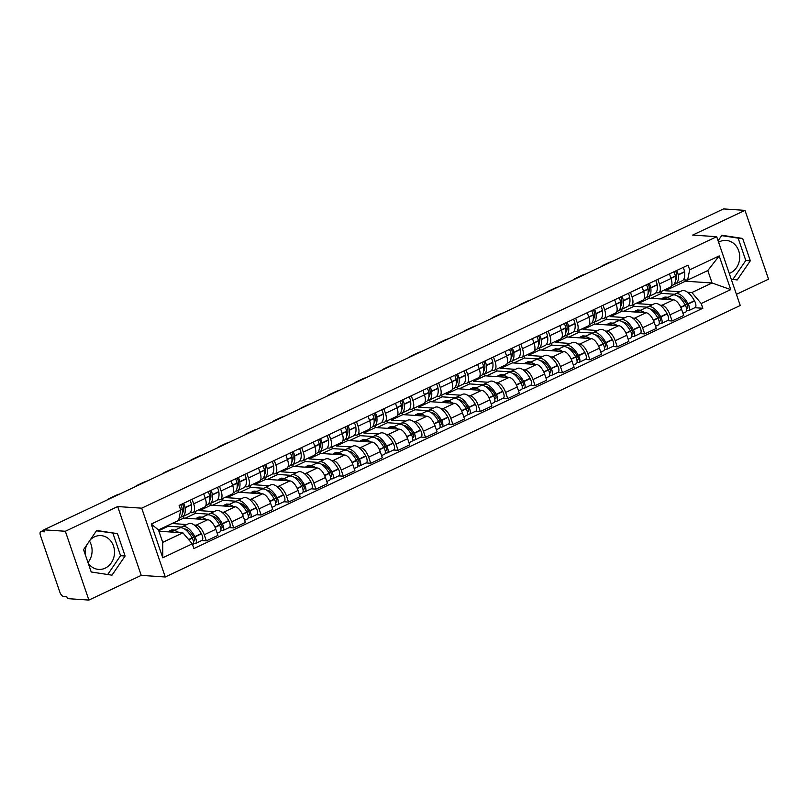 <?xml version="1.0" encoding="UTF-8"?>
<svg xmlns="http://www.w3.org/2000/svg" width="809" height="809" viewBox="0 0 809 809"><rect width="100%" height="100%" fill="white"/><g stroke="black" fill="none" stroke-linecap="round" stroke-linejoin="round"><path stroke-width="1.21" d="M90.264 539.836A16.938 14.693 -86.1 0 1 94.451 536.863A16.938 14.693 -86.1 0 1 100.943 535.609A16.938 14.693 -86.1 0 1 114.362 549.705A16.938 14.693 -86.1 0 1 105.17 568.161A16.938 14.693 -86.1 0 1 98.668 569.415A16.938 14.693 -86.1 0 1 88.181 563.135M85.157 554.296A16.938 14.693 -86.1 0 1 86.785 544.922M718.584 242.235A16.938 14.693 -86.1 0 1 719.666 241.669A16.938 14.693 -86.1 0 1 726.158 240.415A16.938 14.693 -86.1 0 1 739.568 254.511A16.938 14.693 -86.1 0 1 730.375 272.967A16.938 14.693 -86.1 0 1 729.273 273.432M736.433 294.345L768.55 279.176L744.988 210.37L723.539 208.924L43.888 529.824L65.337 531.26L88.899 600.076L141.231 575.371L165.269 576.989L740.245 305.509L716.693 236.693L141.706 508.173L117.669 506.555L65.337 531.26M88.899 600.076L67.45 598.63L66.763 596.627L63.415 596.405A4.348 1.942 -115.3 0 1 59.886 592.249L40.45 535.467A4.348 1.942 -115.3 0 1 40.753 531.685L43.999 530.148M89.445 541.039A16.938 14.693 -86.1 0 1 87.979 562.528M744.988 210.37L692.656 235.075L716.693 236.693M44.04 530.279L41.229 531.604L44.576 531.826L43.888 529.824M194.352 525.071L196.142 525.183A9.991 4.47 64.7 0 1 204.252 534.749L206.356 540.867L217.945 535.396L215.851 529.278A9.991 4.47 -115.3 0 0 207.731 519.712L183.694 518.094L183.107 516.385M172.074 523.494L186.717 524.556M192.987 512.552L204.576 507.081A9.991 4.47 -115.3 0 0 205.274 498.384L193.675 503.855A9.991 4.47 64.7 0 1 192.987 512.552A9.991 4.47 64.7 0 1 191.875 512.744L190.206 512.633M193.675 503.855L192.117 499.284M201.704 540.554L206.356 540.867M205.274 498.384L203.706 493.814M221.747 512.127L223.537 512.249A9.991 4.47 64.7 0 1 231.657 521.815L233.75 527.933L245.339 522.462L243.246 516.344A9.991 4.47 -115.3 0 0 235.126 506.778L211.088 505.16L210.502 503.451M199.156 509.64L199.499 510.631L214.112 511.622M219.512 486.351L221.079 490.921A9.991 4.47 64.7 0 1 220.382 499.618A9.991 4.47 64.7 0 1 219.279 499.81L217.601 499.699M229.099 527.62L233.75 527.933M220.382 499.618L231.971 494.147A9.991 4.47 -115.3 0 0 232.668 485.451L231.101 480.88M249.152 499.193L250.932 499.315A9.991 4.47 64.7 0 1 259.052 508.881L261.145 514.999L272.734 509.528L270.641 503.41A9.991 4.47 -115.3 0 0 262.521 493.844L238.483 492.226L237.907 490.517M226.56 496.706L226.894 497.697L241.517 498.678M246.907 473.417L248.474 477.988A9.991 4.47 64.7 0 1 247.776 486.684A9.991 4.47 64.7 0 1 246.674 486.876L244.996 486.765M256.493 514.686L261.145 514.999M247.776 486.684L259.376 481.213A9.991 4.47 -115.3 0 0 260.063 472.507L258.496 467.946M276.547 486.26L278.326 486.381A9.991 4.47 64.7 0 1 286.447 495.947L288.54 502.065L300.129 496.595L298.036 490.466A9.991 4.47 -115.3 0 0 289.915 480.91L265.888 479.292L265.301 477.583M253.955 483.772L254.289 484.763L268.912 485.744M274.302 460.483L275.869 465.044A9.991 4.47 64.7 0 1 275.181 473.75A9.991 4.47 64.7 0 1 274.069 473.943L272.39 473.831M283.888 501.752L288.54 502.065M275.181 473.75L286.77 468.28A9.991 4.47 -115.3 0 0 287.458 459.573L285.901 455.012M303.941 473.326L305.721 473.447A9.991 4.47 64.7 0 1 313.841 483.003L315.935 489.132L327.534 483.651L325.43 477.532A9.991 4.47 -115.3 0 0 317.32 467.976L293.283 466.358L292.696 464.649M281.35 470.838L281.694 471.829L296.306 472.81M301.706 447.549L303.264 452.11A9.991 4.47 64.7 0 1 302.576 460.817A9.991 4.47 64.7 0 1 301.464 461.009L299.795 460.897M311.293 488.818L315.935 489.132M302.576 460.817L314.165 455.346A9.991 4.47 -115.3 0 0 314.853 446.639L313.295 442.068M331.336 460.392L333.126 460.513A9.991 4.47 64.7 0 1 341.236 470.069L343.34 476.188L354.929 470.717L352.835 464.599A9.991 4.47 -115.3 0 0 344.715 455.042L320.677 453.424L320.091 451.715M308.745 457.894L309.089 458.895L323.701 459.876M329.101 434.605L330.659 439.176A9.991 4.47 64.7 0 1 329.971 447.883A9.991 4.47 64.7 0 1 328.869 448.075L327.19 447.964M338.688 475.874L343.34 476.188M329.971 447.883L341.56 442.402A9.991 4.47 -115.3 0 0 342.258 433.705L340.69 429.134M358.731 447.458L360.521 447.579A9.991 4.47 64.7 0 1 368.641 457.136L370.734 463.254L382.323 457.783L380.23 451.665A9.991 4.47 -115.3 0 0 372.11 442.098L348.072 440.48L347.496 438.781M336.139 444.96L336.483 445.961L351.096 446.942M356.496 421.671L358.063 426.242A9.991 4.47 64.7 0 1 357.366 434.939A9.991 4.47 64.7 0 1 356.263 435.141L354.585 435.02M366.083 462.94L370.734 463.254M357.366 434.939L368.955 429.468A9.991 4.47 -115.3 0 0 369.652 420.771L368.085 416.2M386.136 434.524L387.916 434.635A9.991 4.47 64.7 0 1 396.036 444.202L398.129 450.32L409.718 444.849L407.625 438.731A9.991 4.47 -115.3 0 0 399.504 429.164L375.477 427.546L374.891 425.837M363.544 432.026L363.878 433.017L378.501 434.008M383.891 408.737L385.458 413.308A9.991 4.47 64.7 0 1 384.76 422.005A9.991 4.47 64.7 0 1 383.658 422.197L381.979 422.086M393.477 450.006L398.129 450.32M384.76 422.005L396.359 416.534A9.991 4.47 -115.3 0 0 397.047 407.837L395.48 403.266M413.53 421.58L415.31 421.701A9.991 4.47 64.7 0 1 423.431 431.268L425.524 437.386L437.113 431.915L435.02 425.797A9.991 4.47 -115.3 0 0 426.909 416.231L402.872 414.613L402.285 412.903M390.939 419.092L391.283 420.083L405.896 421.074M411.285 395.803L412.853 400.374A9.991 4.47 64.7 0 1 412.165 409.071A9.991 4.47 64.7 0 1 411.053 409.263L409.374 409.152M420.872 437.072L425.524 437.386M412.165 409.071L423.754 403.6A9.991 4.47 -115.3 0 0 424.442 394.893L422.885 390.332M440.925 408.646L442.715 408.767A9.991 4.47 64.7 0 1 450.825 418.334L452.919 424.452L464.518 418.981L462.424 412.863A9.991 4.47 -115.3 0 0 454.304 403.297L430.267 401.679L429.68 399.97M418.334 406.158L418.678 407.149L433.29 408.13M438.69 382.869L440.248 387.44A9.991 4.47 64.7 0 1 439.56 396.137A9.991 4.47 64.7 0 1 438.448 396.329L436.779 396.218M448.277 424.138L452.919 424.452M439.56 396.137L451.149 390.666A9.991 4.47 -115.3 0 0 451.837 381.959L450.279 377.398M468.32 395.712L470.11 395.834A9.991 4.47 64.7 0 1 478.23 405.4L480.324 411.518L491.912 406.037L489.819 399.919A9.991 4.47 -115.3 0 0 481.699 390.363L457.661 388.745L457.075 387.036M445.729 393.225L446.072 394.216L460.685 395.197M466.085 369.935L467.642 374.496A9.991 4.47 64.7 0 1 466.955 383.203A9.991 4.47 64.7 0 1 465.853 383.395L464.174 383.284M475.672 411.205L480.324 411.518M466.955 383.203L478.544 377.732A9.991 4.47 -115.3 0 0 479.241 369.025L477.674 364.465M495.725 382.778L497.505 382.9A9.991 4.47 64.7 0 1 505.625 392.456L507.718 398.584L519.307 393.103L517.214 386.985A9.991 4.47 -115.3 0 0 509.094 377.429L485.056 375.811L484.48 374.102M473.134 380.291L473.467 381.282L488.08 382.263M493.48 357.002L495.047 361.562A9.991 4.47 64.7 0 1 494.35 370.269A9.991 4.47 64.7 0 1 493.247 370.461L491.569 370.35M503.067 398.271L507.718 398.584M494.35 370.269L505.938 364.788A9.991 4.47 -115.3 0 0 506.636 356.091L505.069 351.521M523.12 369.844L524.899 369.966A9.991 4.47 64.7 0 1 533.02 379.522L535.113 385.64L546.702 380.169L544.609 374.051A9.991 4.47 -115.3 0 0 536.488 364.495L512.461 362.877L511.875 361.168M500.528 367.347L500.862 368.348L515.485 369.329M520.875 344.058L522.442 348.628A9.991 4.47 64.7 0 1 521.744 357.335A9.991 4.47 64.7 0 1 520.642 357.527L518.963 357.416M530.461 385.327L535.113 385.64M521.744 357.335L533.343 351.854A9.991 4.47 -115.3 0 0 534.031 343.158L532.464 338.587M550.514 356.911L552.294 357.032A9.991 4.47 64.7 0 1 560.415 366.588L562.508 372.706L574.107 367.235L572.003 361.117A9.991 4.47 -115.3 0 0 563.893 351.551L539.856 349.933L539.269 348.234M527.923 354.413L528.267 355.414L542.879 356.395M548.269 331.124L549.837 335.695A9.991 4.47 64.7 0 1 549.149 344.391A9.991 4.47 64.7 0 1 548.037 344.594L546.368 344.472M557.856 372.393L562.508 372.706M549.149 344.391L560.738 338.92A9.991 4.47 -115.3 0 0 561.426 330.224L559.868 325.653M577.909 343.977L579.699 344.088A9.991 4.47 64.7 0 1 587.809 353.654L589.913 359.772L601.502 354.302L599.408 348.183A9.991 4.47 -115.3 0 0 591.288 338.617L567.251 336.999L566.664 335.29M555.318 341.479L555.662 342.47L570.274 343.461M575.674 318.19L577.232 322.761A9.991 4.47 64.7 0 1 576.544 331.457A9.991 4.47 64.7 0 1 575.442 331.65L573.763 331.538M585.261 359.459L589.913 359.772M576.544 331.457L588.133 325.987A9.991 4.47 -115.3 0 0 588.831 317.29L587.263 312.719M605.304 331.033L607.094 331.154A9.991 4.47 64.7 0 1 615.214 340.72L617.307 346.839L628.896 341.368L626.803 335.25A9.991 4.47 -115.3 0 0 618.683 325.683L594.645 324.065L594.059 322.356M582.713 328.545L583.056 329.536L597.669 330.527M603.069 305.256L604.636 309.827A9.991 4.47 64.7 0 1 603.939 318.524A9.991 4.47 64.7 0 1 602.836 318.716L601.158 318.604M612.656 346.525L617.307 346.839M603.939 318.524L615.528 313.053A9.991 4.47 -115.3 0 0 616.225 304.346L614.658 299.785M632.709 318.099L634.489 318.22A9.991 4.47 64.7 0 1 642.609 327.787L644.702 333.905L656.291 328.434L654.198 322.306A9.991 4.47 -115.3 0 0 646.078 312.749L622.04 311.131L621.464 309.422M610.117 315.611L610.451 316.602L625.074 317.583M630.464 292.322L632.031 296.883A9.991 4.47 64.7 0 1 631.333 305.59A9.991 4.47 64.7 0 1 630.231 305.782L628.553 305.671M640.05 333.591L644.702 333.905M631.333 305.59L642.933 300.119A9.991 4.47 -115.3 0 0 643.62 291.412L642.053 286.851M660.104 305.165L661.883 305.286A9.991 4.47 64.7 0 1 670.004 314.853L672.097 320.971L683.686 315.49L681.593 309.372A9.991 4.47 -115.3 0 0 673.482 299.815L649.445 298.197L648.858 296.488M637.512 302.677L637.856 303.668L652.469 304.649M657.859 279.388L659.426 283.949A9.991 4.47 64.7 0 1 658.738 292.656A9.991 4.47 64.7 0 1 657.626 292.848L655.947 292.737M667.445 320.657L672.097 320.971M658.738 292.656L670.327 287.185A9.991 4.47 -115.3 0 0 671.015 278.478L669.458 273.907M637.856 303.668L649.445 298.197M610.451 316.602L622.04 311.131M583.056 329.536L594.645 324.065M555.662 342.47L567.251 336.999M528.267 355.414L539.856 349.933M500.862 368.348L512.461 362.877M473.467 381.282L485.056 375.811M446.072 394.216L457.661 388.745M418.678 407.149L430.267 401.679M391.283 420.083L402.872 414.613M363.878 433.017L375.477 427.546M336.483 445.961L348.072 440.48M309.089 458.895L320.677 453.424M281.694 471.829L293.283 466.358M254.289 484.763L265.888 479.292M226.894 497.697L238.483 492.226M199.499 510.631L211.088 505.16M172.105 523.575L183.694 518.094M182.915 532.828L192.269 543.84L162.771 557.775L151.232 524.07L180.731 510.135L178.658 520.389L158.463 529.925L162.72 542.364L182.915 532.828L158.908 531.21M664.907 289.733L665.251 290.734L685.445 281.198L712.062 282.988L707.804 270.55L687.61 280.086L689.683 269.842L688.065 265.119L179.123 505.423L180.731 510.135M689.683 269.842L719.191 255.907L730.729 289.612L701.221 303.537L691.867 292.524L712.062 282.988L730.729 289.612M192.269 543.84L193.887 548.553L702.839 308.259L701.221 303.537M165.269 576.989L141.706 508.173M141.231 575.371L117.669 506.555M117.457 533.637L96.686 530.461L83.56 549.645L91.215 571.993L111.986 575.169L125.112 555.995L117.457 533.637L96.443 530.815M731.194 279.065L737.201 279.985L750.327 260.801L742.672 238.443L721.891 235.267L718.099 240.819M685.445 281.198L685.001 279.914M665.251 290.734L679.863 291.715M687.498 292.231L691.867 292.524M687.61 280.086L683.352 279.803M694.85 307.723L702.839 308.259M162.771 557.775L162.72 542.364M151.232 524.07L158.463 529.925M707.804 270.55L719.191 255.907M107.698 574.521L120.581 555.692L112.926 533.333M120.581 555.692L125.112 555.995M732.914 279.327L745.797 260.498L738.142 238.139L721.658 235.621M738.142 238.139L742.672 238.443M745.797 260.498L750.327 260.801M182.247 503.946A2.66 1.193 64.7 0 1 183.37 506.515L183.41 506.778A13.682 6.128 64.7 0 1 182.318 513.351M180.983 516.981A16.504 7.392 -115.3 0 0 182.551 516.658A16.504 7.392 -115.3 0 0 185.039 507.819L184.998 507.556A5.481 2.457 -115.3 0 0 183.461 503.37M182.551 516.658L188.962 513.624A16.504 7.392 -115.3 0 0 191.45 504.796L191.409 504.533A5.481 2.457 -115.3 0 0 189.872 500.346M180.65 504.705A5.481 2.457 64.7 0 1 182.197 508.881L182.227 509.154A16.504 7.392 64.7 0 1 179.74 517.982L179.082 518.286M178.87 532.555A16.504 7.392 -115.3 0 0 172.904 531.078L179.315 528.044A16.504 7.392 64.7 0 1 192.077 537.904L192.218 538.177A5.481 2.457 64.7 0 1 192.663 544.821L192.613 544.841M172.904 531.078A16.504 7.392 -115.3 0 0 171.66 532.069M193.482 543.506L194.868 543.597A5.481 2.457 -115.3 0 0 195.475 543.496A5.481 2.457 -115.3 0 0 195.03 536.852L194.878 536.579A16.504 7.392 -115.3 0 0 182.126 526.72A16.504 7.392 -115.3 0 0 180.872 527.721M195.475 543.496L201.886 540.473A5.481 2.457 -115.3 0 0 201.441 533.829L201.289 533.556A16.504 7.392 -115.3 0 0 188.537 523.696L182.126 526.72M119.914 493.925A6.512 1.406 -18.9 0 0 115.626 495.512L110.54 497.919A6.512 1.406 161.1 0 0 107.86 499.618M181.519 527.094L168.272 526.204L158.736 530.704M168.272 526.204L167.999 525.415M168.96 531.22L172.297 531.442L171.771 529.895L168.96 531.22M174.956 530.107L171.771 529.895M184.523 529.005A13.682 6.128 64.7 0 1 193.907 537.449L194.059 537.722A2.66 1.193 64.7 0 1 194.271 540.938A2.66 1.193 64.7 0 1 193.978 540.988L193.311 540.948M193.958 537.53L191.784 537.388M187.607 530.047L186.525 530.562M183.471 510.307A13.682 6.128 64.7 0 1 182.258 509.417M209.642 491.012A2.66 1.193 64.7 0 1 210.765 493.581L210.805 493.844A13.682 6.128 64.7 0 1 209.713 500.417M208.388 504.047A16.504 7.392 -115.3 0 0 209.946 503.714A16.504 7.392 -115.3 0 0 212.433 494.886L212.403 494.623A5.481 2.457 -115.3 0 0 210.856 490.436M209.946 503.714L216.357 500.69A16.504 7.392 -115.3 0 0 218.845 491.862L218.804 491.599A5.481 2.457 -115.3 0 0 217.267 487.412M208.044 491.761A5.481 2.457 64.7 0 1 209.592 495.947L209.622 496.21A16.504 7.392 64.7 0 1 207.134 505.049L205.789 505.676M206.265 519.621A16.504 7.392 -115.3 0 0 200.298 518.144L206.71 515.111A16.504 7.392 64.7 0 1 219.472 524.97L219.613 525.243A5.481 2.457 64.7 0 1 220.058 531.887L217.206 533.232M200.298 518.144A16.504 7.392 -115.3 0 0 199.054 519.135M220.887 530.573L222.263 530.664A5.481 2.457 -115.3 0 0 222.869 530.562A5.481 2.457 -115.3 0 0 222.424 523.919L222.283 523.645A16.504 7.392 -115.3 0 0 209.521 513.786A16.504 7.392 -115.3 0 0 208.277 514.787M222.869 530.562L229.281 527.529A5.481 2.457 -115.3 0 0 228.836 520.885L228.694 520.622A16.504 7.392 -115.3 0 0 215.932 510.762L209.521 513.786M147.309 480.991A6.512 1.406 -18.9 0 0 143.031 482.579L137.935 484.985A6.512 1.406 161.1 0 0 135.255 486.674M208.914 514.16L195.667 513.27L185.221 518.195M195.667 513.27L195.08 511.561M202.351 517.173L199.176 516.961L196.365 518.286L199.692 518.508M211.918 516.071A13.682 6.128 64.7 0 1 221.302 524.515L221.454 524.778A2.66 1.193 64.7 0 1 221.666 528.004A2.66 1.193 64.7 0 1 221.373 528.055L220.705 528.014M221.353 524.596L219.178 524.454M215.012 517.113A13.682 6.128 64.7 0 1 215.012 517.103L213.92 517.629M210.866 497.373A13.682 6.128 64.7 0 1 209.652 496.473M199.702 518.508L199.176 516.961M237.037 478.079A2.66 1.193 64.7 0 1 238.17 480.647L238.2 480.91A13.682 6.128 64.7 0 1 237.108 487.483M235.783 491.114A16.504 7.392 -115.3 0 0 237.34 490.78A16.504 7.392 -115.3 0 0 239.828 481.952L239.798 481.689A5.481 2.457 -115.3 0 0 238.25 477.502M237.34 490.78L243.752 487.756A16.504 7.392 -115.3 0 0 246.239 478.928L246.209 478.665A5.481 2.457 -115.3 0 0 244.662 474.478M235.439 478.827A5.481 2.457 64.7 0 1 236.986 483.013L237.017 483.276A16.504 7.392 64.7 0 1 234.539 492.105L233.194 492.742M233.659 506.677A16.504 7.392 -115.3 0 0 227.693 505.2L234.104 502.177A16.504 7.392 64.7 0 1 246.866 512.036L247.018 512.309A5.481 2.457 64.7 0 1 247.463 518.953L244.601 520.298M227.693 505.2A16.504 7.392 -115.3 0 0 226.459 506.191M248.282 517.639L249.657 517.73A5.481 2.457 -115.3 0 0 250.264 517.629A5.481 2.457 -115.3 0 0 249.829 510.985L249.678 510.712A16.504 7.392 -115.3 0 0 236.916 500.852A16.504 7.392 -115.3 0 0 235.672 501.853M250.264 517.629L256.675 514.595A5.481 2.457 -115.3 0 0 256.231 507.951L256.089 507.678A16.504 7.392 -115.3 0 0 243.327 497.828L236.916 500.852M174.704 468.057A6.512 1.406 -18.9 0 0 170.426 469.645L165.329 472.041A6.512 1.406 161.1 0 0 162.66 473.74M236.309 501.226L223.062 500.326L212.615 505.261M223.062 500.326L222.485 498.627M223.759 505.352L227.086 505.574L226.571 504.027L223.759 505.352M229.746 504.24L226.571 504.027M239.322 503.137A13.682 6.128 64.7 0 1 248.697 511.571L248.848 511.844A2.66 1.193 64.7 0 1 249.061 515.07A2.66 1.193 64.7 0 1 248.767 515.121L248.11 515.08M248.747 511.662L246.573 511.521M242.407 504.179A13.682 6.128 64.7 0 1 242.407 504.169L241.325 504.695M238.271 484.439A13.682 6.128 64.7 0 1 237.057 483.539M264.432 465.145A2.66 1.193 64.7 0 1 265.564 467.713L265.595 467.976A13.682 6.128 64.7 0 1 264.503 474.549M263.178 478.18A16.504 7.392 -115.3 0 0 264.745 477.846A16.504 7.392 -115.3 0 0 267.233 469.018L267.192 468.755A5.481 2.457 -115.3 0 0 265.645 464.568M264.745 477.846L271.157 474.822A16.504 7.392 -115.3 0 0 273.634 465.994L273.604 465.721A5.481 2.457 -115.3 0 0 272.057 461.545M262.834 465.893A5.481 2.457 64.7 0 1 264.381 470.08L264.422 470.342A16.504 7.392 64.7 0 1 261.934 479.171L260.589 479.808M261.054 493.743A16.504 7.392 -115.3 0 0 255.098 492.266L261.509 489.243A16.504 7.392 64.7 0 1 274.261 499.102L274.413 499.375A5.481 2.457 64.7 0 1 274.858 506.019L271.996 507.364M255.098 492.266A16.504 7.392 -115.3 0 0 253.854 493.257M275.677 504.705L277.062 504.796A5.481 2.457 -115.3 0 0 277.669 504.685A5.481 2.457 -115.3 0 0 277.224 498.041L277.072 497.778A16.504 7.392 -115.3 0 0 264.31 487.918A16.504 7.392 -115.3 0 0 263.067 488.909M277.669 504.685L284.08 501.661A5.481 2.457 -115.3 0 0 283.635 495.017L283.484 494.744A16.504 7.392 -115.3 0 0 270.722 484.894L264.31 487.918M202.108 455.113A6.512 1.406 -18.9 0 0 197.821 456.711L192.724 459.108A6.512 1.406 161.1 0 0 190.054 460.806M263.704 488.282L250.456 487.392L240.01 492.327M250.456 487.392L249.88 485.693M251.154 492.418L254.491 492.641L253.965 491.093L251.154 492.418M257.141 491.306L253.965 491.093M266.717 490.193A13.682 6.128 64.7 0 1 276.091 498.637L276.243 498.91A2.66 1.193 64.7 0 1 276.456 502.136A2.66 1.193 64.7 0 1 276.162 502.187L275.505 502.146M276.142 498.728L273.978 498.587M268.719 491.761L269.802 491.245A13.682 6.128 64.7 0 1 269.802 491.235M265.665 471.495A13.682 6.128 64.7 0 1 264.452 470.605M291.837 452.201A2.66 1.193 64.7 0 1 292.959 454.779L292.989 455.042A13.682 6.128 64.7 0 1 291.907 461.605M290.573 465.246A16.504 7.392 -115.3 0 0 292.14 464.912A16.504 7.392 -115.3 0 0 294.628 456.084L294.587 455.821A5.481 2.457 -115.3 0 0 293.05 451.634M292.14 464.912L298.551 461.888A16.504 7.392 -115.3 0 0 301.039 453.05L300.999 452.787A5.481 2.457 -115.3 0 0 299.451 448.601M290.239 452.959A5.481 2.457 64.7 0 1 291.776 457.146L291.816 457.409A16.504 7.392 64.7 0 1 289.329 466.237L287.984 466.874M288.449 480.809A16.504 7.392 -115.3 0 0 282.493 479.332L288.904 476.309A16.504 7.392 64.7 0 1 301.656 486.169L301.808 486.431A5.481 2.457 64.7 0 1 302.253 493.075L299.391 494.43M282.493 479.332A16.504 7.392 -115.3 0 0 281.249 480.324M303.072 491.771L304.457 491.862A5.481 2.457 -115.3 0 0 305.064 491.751A5.481 2.457 -115.3 0 0 304.619 485.107L304.467 484.834A16.504 7.392 -115.3 0 0 291.715 474.984A16.504 7.392 -115.3 0 0 290.461 475.975M305.064 491.751L311.475 488.727A5.481 2.457 -115.3 0 0 311.03 482.083L310.878 481.81A16.504 7.392 -115.3 0 0 298.127 471.95L291.715 474.984M229.503 442.179A6.512 1.406 -18.9 0 0 225.215 443.767L220.129 446.174A6.512 1.406 161.1 0 0 217.449 447.873M291.109 475.348L277.861 474.458L267.405 479.393M277.861 474.458L277.275 472.759M278.549 479.484L281.886 479.707L281.36 478.149L278.549 479.484M284.535 478.372L281.36 478.149M294.112 477.259A13.682 6.128 64.7 0 1 303.496 485.703L303.638 485.976A2.66 1.193 64.7 0 1 303.86 489.202A2.66 1.193 64.7 0 1 303.567 489.253L302.9 489.202M303.537 485.794L301.373 485.643M297.196 478.311A13.682 6.128 64.7 0 1 297.196 478.301L296.114 478.817M293.06 458.561A13.682 6.128 64.7 0 1 291.847 457.672M319.231 439.267A2.66 1.193 64.7 0 1 320.354 441.835L320.394 442.098A13.682 6.128 64.7 0 1 319.302 448.671M317.977 452.302A16.504 7.392 -115.3 0 0 319.535 451.978A16.504 7.392 -115.3 0 0 322.022 443.15L321.982 442.877A5.481 2.457 -115.3 0 0 320.445 438.7M319.535 451.978L325.946 448.955A16.504 7.392 -115.3 0 0 328.434 440.116L328.393 439.853A5.481 2.457 -115.3 0 0 326.856 435.667M317.634 440.025A5.481 2.457 64.7 0 1 319.181 444.212L319.211 444.475A16.504 7.392 64.7 0 1 316.724 453.303L315.379 453.94M315.854 467.875A16.504 7.392 -115.3 0 0 309.887 466.399L316.299 463.375A16.504 7.392 64.7 0 1 329.061 473.225L329.202 473.498A5.481 2.457 64.7 0 1 329.647 480.142L326.785 481.497M309.887 466.399A16.504 7.392 -115.3 0 0 308.644 467.39M330.476 478.827L331.852 478.928A5.481 2.457 -115.3 0 0 332.459 478.817A5.481 2.457 -115.3 0 0 332.014 472.173L331.872 471.9A16.504 7.392 -115.3 0 0 319.11 462.05A16.504 7.392 -115.3 0 0 317.866 463.041M332.459 478.817L338.87 475.793A5.481 2.457 -115.3 0 0 338.425 469.149L338.273 468.876A16.504 7.392 -115.3 0 0 325.521 459.016L319.11 462.05M256.898 429.245A6.512 1.406 -18.9 0 0 252.61 430.833L247.524 433.24A6.512 1.406 161.1 0 0 244.844 434.939M318.503 462.414L305.256 461.524L294.8 466.459M305.256 461.524L304.669 459.825M311.94 465.428L308.755 465.215L305.954 466.54L309.281 466.773M321.507 464.326A13.682 6.128 64.7 0 1 330.891 472.769L331.043 473.043A2.66 1.193 64.7 0 1 331.255 476.268A2.66 1.193 64.7 0 1 330.962 476.319L330.294 476.268M330.942 472.861L328.767 472.709M324.591 465.377A13.682 6.128 64.7 0 1 324.591 465.367L323.509 465.883M320.455 445.628A13.682 6.128 64.7 0 1 319.242 444.738M309.291 466.763L308.755 465.215M346.626 426.333A2.66 1.193 64.7 0 1 347.749 428.901L347.789 429.164A13.682 6.128 64.7 0 1 346.697 435.738M345.372 439.368A16.504 7.392 -115.3 0 0 346.93 439.044A16.504 7.392 -115.3 0 0 349.417 430.206L349.387 429.943A5.481 2.457 -115.3 0 0 347.84 425.756M346.93 439.044L353.341 436.011A16.504 7.392 -115.3 0 0 355.829 427.182L355.798 426.919A5.481 2.457 -115.3 0 0 354.251 422.733M345.028 427.091A5.481 2.457 64.7 0 1 346.576 431.278L346.606 431.541A16.504 7.392 64.7 0 1 344.118 440.369L342.783 441.006M343.249 454.941A16.504 7.392 -115.3 0 0 337.282 453.465L343.694 450.441A16.504 7.392 64.7 0 1 356.456 460.291L356.607 460.564A5.481 2.457 64.7 0 1 357.042 467.208L354.19 468.563M337.282 453.465A16.504 7.392 -115.3 0 0 336.038 454.456M357.871 465.893L359.247 465.984A5.481 2.457 -115.3 0 0 359.853 465.883A5.481 2.457 -115.3 0 0 359.408 459.239L359.267 458.966A16.504 7.392 -115.3 0 0 346.505 449.106A16.504 7.392 -115.3 0 0 345.261 450.107M359.853 465.883L366.265 462.859A5.481 2.457 -115.3 0 0 365.82 456.215L365.678 455.942A16.504 7.392 -115.3 0 0 352.916 446.083L346.505 449.106M284.293 416.311A6.512 1.406 -18.9 0 0 280.015 417.899L274.918 420.306A6.512 1.406 161.1 0 0 272.249 422.005M345.898 449.48L332.651 448.591L322.204 453.525M332.651 448.591L332.064 446.892M333.348 453.606L336.675 453.829L336.16 452.282L333.348 453.606M339.335 452.494L336.16 452.282M348.901 451.392A13.682 6.128 64.7 0 1 358.286 459.836L358.438 460.109A2.66 1.193 64.7 0 1 358.65 463.324A2.66 1.193 64.7 0 1 358.357 463.385L357.689 463.335M358.336 459.916L356.162 459.775M351.996 452.443A13.682 6.128 64.7 0 1 351.996 452.433L350.904 452.949M347.86 432.694A13.682 6.128 64.7 0 1 346.646 431.804M374.021 413.399A2.66 1.193 64.7 0 1 375.154 415.968L375.184 416.231A13.682 6.128 64.7 0 1 374.092 422.804M372.767 426.434A16.504 7.392 -115.3 0 0 374.334 426.11A16.504 7.392 -115.3 0 0 376.812 417.272L376.782 417.009A5.481 2.457 -115.3 0 0 375.234 412.823M374.334 426.11L380.736 423.077A16.504 7.392 -115.3 0 0 383.223 414.248L383.193 413.986A5.481 2.457 -115.3 0 0 381.646 409.799M372.423 414.157A5.481 2.457 64.7 0 1 373.97 418.334L374.001 418.607A16.504 7.392 64.7 0 1 371.523 427.435L370.178 428.062M370.643 442.007A16.504 7.392 -115.3 0 0 364.687 440.531L371.088 437.497A16.504 7.392 64.7 0 1 383.85 447.357L384.002 447.63A5.481 2.457 64.7 0 1 384.447 454.274L381.585 455.629M364.687 440.531A16.504 7.392 -115.3 0 0 363.443 441.522M385.266 452.959L386.651 453.05A5.481 2.457 -115.3 0 0 387.258 452.949A5.481 2.457 -115.3 0 0 386.813 446.305L386.662 446.032A16.504 7.392 -115.3 0 0 373.9 436.172A16.504 7.392 -115.3 0 0 372.656 437.173M387.258 452.949L393.659 449.925A5.481 2.457 -115.3 0 0 393.225 443.281L393.073 443.008A16.504 7.392 -115.3 0 0 380.311 433.149L373.9 436.172M311.687 403.378A6.512 1.406 -18.9 0 0 307.41 404.965L302.313 407.372A6.512 1.406 161.1 0 0 299.643 409.071M373.293 436.547L360.045 435.657L349.599 440.592M360.045 435.657L359.469 433.948M360.743 440.672L364.08 440.895L363.554 439.348L360.743 440.672M366.73 439.56L363.554 439.348M376.306 438.458A13.682 6.128 64.7 0 1 385.681 446.902L385.832 447.175A2.66 1.193 64.7 0 1 386.045 450.391A2.66 1.193 64.7 0 1 385.751 450.441L385.094 450.401M385.731 446.983L383.567 446.841M379.391 439.499L378.309 440.015M375.255 419.76A13.682 6.128 64.7 0 1 374.041 418.86M401.426 400.465A2.66 1.193 64.7 0 1 402.548 403.034L402.579 403.297A13.682 6.128 64.7 0 1 401.486 409.87M400.162 413.5A16.504 7.392 -115.3 0 0 401.729 413.166A16.504 7.392 -115.3 0 0 404.217 404.338L404.176 404.075A5.481 2.457 -115.3 0 0 402.629 399.889M401.729 413.166L408.141 410.143A16.504 7.392 -115.3 0 0 410.618 401.315L410.588 401.052A5.481 2.457 -115.3 0 0 409.041 396.865M399.828 401.213A5.481 2.457 64.7 0 1 401.365 405.4L401.406 405.663A16.504 7.392 64.7 0 1 398.918 414.501L397.573 415.128M398.038 429.063A16.504 7.392 -115.3 0 0 392.082 427.597L398.493 424.563A16.504 7.392 64.7 0 1 411.245 434.423L411.397 434.696A5.481 2.457 64.7 0 1 411.842 441.34L408.98 442.685M392.082 427.597A16.504 7.392 -115.3 0 0 390.838 428.588M412.661 440.025L414.046 440.116A5.481 2.457 -115.3 0 0 414.653 440.015A5.481 2.457 -115.3 0 0 414.208 433.371L414.056 433.098A16.504 7.392 -115.3 0 0 401.304 423.238A16.504 7.392 -115.3 0 0 400.05 424.24M414.653 440.015L421.064 436.981A5.481 2.457 -115.3 0 0 420.619 430.337L420.468 430.064A16.504 7.392 -115.3 0 0 407.706 420.215L401.304 423.238M339.092 390.444A6.512 1.406 -18.9 0 0 334.805 392.031L329.708 394.438A6.512 1.406 161.1 0 0 327.038 396.127M400.698 423.613L387.44 422.723L376.994 427.648M387.44 422.723L386.864 421.014M388.138 427.739L391.475 427.961L390.949 426.414L388.138 427.739M394.125 426.626L390.949 426.414M403.701 425.524A13.682 6.128 64.7 0 1 413.086 433.968L413.227 434.231A2.66 1.193 64.7 0 1 413.45 437.457A2.66 1.193 64.7 0 1 413.146 437.507L412.489 437.467M413.126 434.049L410.962 433.907M406.785 426.565A13.682 6.128 64.7 0 1 406.785 426.555L405.703 427.081M402.649 406.826A13.682 6.128 64.7 0 1 401.436 405.926M428.821 387.531A2.66 1.193 64.7 0 1 429.943 390.1L429.983 390.363A13.682 6.128 64.7 0 1 428.891 396.936M427.557 400.566A16.504 7.392 -115.3 0 0 429.124 400.233A16.504 7.392 -115.3 0 0 431.612 391.404L431.571 391.141A5.481 2.457 -115.3 0 0 430.034 386.955M429.124 400.233L435.535 397.209A16.504 7.392 -115.3 0 0 438.023 388.381L437.982 388.118A5.481 2.457 -115.3 0 0 436.445 383.931M427.223 388.28A5.481 2.457 64.7 0 1 428.76 392.466L428.8 392.729A16.504 7.392 64.7 0 1 426.313 401.557L424.968 402.194M425.433 416.129A16.504 7.392 -115.3 0 0 419.477 414.653L425.888 411.629A16.504 7.392 64.7 0 1 438.65 421.489L438.791 421.762A5.481 2.457 64.7 0 1 439.236 428.406L436.375 429.751M419.477 414.653A16.504 7.392 -115.3 0 0 418.233 415.644M440.056 427.091L441.441 427.182A5.481 2.457 -115.3 0 0 442.048 427.081A5.481 2.457 -115.3 0 0 441.603 420.427L441.451 420.164A16.504 7.392 -115.3 0 0 428.699 410.305A16.504 7.392 -115.3 0 0 427.445 411.306M442.048 427.081L448.459 424.047A5.481 2.457 -115.3 0 0 448.014 417.404L447.862 417.131A16.504 7.392 -115.3 0 0 435.111 407.281L428.699 410.305M366.487 377.51A6.512 1.406 -18.9 0 0 362.199 379.097L357.113 381.494A6.512 1.406 161.1 0 0 354.433 383.193M428.092 410.679L414.845 409.779L404.389 414.714M414.845 409.779L414.259 408.08M415.533 414.805L418.87 415.027L418.344 413.48L415.533 414.805M421.529 413.692L418.344 413.48M431.096 412.58A13.682 6.128 64.7 0 1 440.48 421.024L440.622 421.297A2.66 1.193 64.7 0 1 440.844 424.523A2.66 1.193 64.7 0 1 440.551 424.573L439.884 424.533M440.531 421.115L438.357 420.973M433.098 414.147L434.18 413.632A13.682 6.128 64.7 0 1 434.18 413.621M430.044 393.892A13.682 6.128 64.7 0 1 428.831 392.992M456.215 374.587A2.66 1.193 64.7 0 1 457.338 377.166L457.378 377.429A13.682 6.128 64.7 0 1 456.286 383.992M454.961 387.632A16.504 7.392 -115.3 0 0 456.519 387.299A16.504 7.392 -115.3 0 0 459.006 378.47L458.976 378.207A5.481 2.457 -115.3 0 0 457.429 374.021M456.519 387.299L462.93 384.275A16.504 7.392 -115.3 0 0 465.418 375.447L465.377 375.174A5.481 2.457 -115.3 0 0 463.84 370.997M454.618 375.346A5.481 2.457 64.7 0 1 456.165 379.532L456.195 379.795A16.504 7.392 64.7 0 1 453.707 388.623L452.362 389.26M452.838 403.195A16.504 7.392 -115.3 0 0 446.871 401.719L453.283 398.695A16.504 7.392 64.7 0 1 466.045 408.555L466.186 408.828A5.481 2.457 64.7 0 1 466.631 415.472L463.779 416.817M446.871 401.719A16.504 7.392 -115.3 0 0 445.628 402.71M467.46 414.157L468.836 414.248A5.481 2.457 -115.3 0 0 469.442 414.137A5.481 2.457 -115.3 0 0 468.998 407.493L468.856 407.22A16.504 7.392 -115.3 0 0 456.094 397.371A16.504 7.392 -115.3 0 0 454.85 398.362M469.442 414.137L475.854 411.114A5.481 2.457 -115.3 0 0 475.409 404.47L475.257 404.197A16.504 7.392 -115.3 0 0 462.505 394.347L456.094 397.371M393.882 364.566A6.512 1.406 -18.9 0 0 389.594 366.153L384.508 368.56A6.512 1.406 161.1 0 0 381.828 370.259M455.487 397.735L442.24 396.845L431.784 401.78M442.24 396.845L441.653 395.146M442.938 401.871L446.265 402.093L445.749 400.546L442.938 401.871M448.924 400.758L445.749 400.546M458.491 399.646A13.682 6.128 64.7 0 1 467.875 408.09L468.027 408.363A2.66 1.193 64.7 0 1 468.239 411.589A2.66 1.193 64.7 0 1 467.946 411.639L467.278 411.599M467.926 408.181L465.751 408.029M461.575 400.698A13.682 6.128 64.7 0 1 461.585 400.688L460.493 401.213M457.439 380.948A13.682 6.128 64.7 0 1 456.225 380.058M483.61 361.653A2.66 1.193 64.7 0 1 484.733 364.222L484.773 364.495A13.682 6.128 64.7 0 1 483.681 371.058M482.356 374.698A16.504 7.392 -115.3 0 0 483.913 374.365A16.504 7.392 -115.3 0 0 486.401 365.537L486.371 365.274A5.481 2.457 -115.3 0 0 484.824 361.087M483.913 374.365L490.325 371.341A16.504 7.392 -115.3 0 0 492.812 362.503L492.782 362.24A5.481 2.457 -115.3 0 0 491.235 358.053M482.012 362.412A5.481 2.457 64.7 0 1 483.56 366.598L483.59 366.861A16.504 7.392 64.7 0 1 481.112 375.689L479.767 376.327M480.233 390.262A16.504 7.392 -115.3 0 0 474.266 388.785L480.677 385.762A16.504 7.392 64.7 0 1 493.439 395.611L493.591 395.884A5.481 2.457 64.7 0 1 494.036 402.528L491.174 403.883M474.266 388.785A16.504 7.392 -115.3 0 0 473.032 389.776M494.855 401.224L496.23 401.315A5.481 2.457 -115.3 0 0 496.837 401.203A5.481 2.457 -115.3 0 0 496.392 394.559L496.251 394.286A16.504 7.392 -115.3 0 0 483.489 384.437A16.504 7.392 -115.3 0 0 482.245 385.428M496.837 401.203L503.249 398.18A5.481 2.457 -115.3 0 0 502.804 391.536L502.662 391.263A16.504 7.392 -115.3 0 0 489.9 381.403L483.489 384.437M421.277 351.632A6.512 1.406 -18.9 0 0 416.999 353.22L411.902 355.626A6.512 1.406 161.1 0 0 409.233 357.325M482.882 384.801L469.635 383.911L459.188 388.846M469.635 383.911L469.048 382.212M476.319 387.824L473.144 387.602L470.332 388.937L473.659 389.159M485.896 386.712A13.682 6.128 64.7 0 1 495.27 395.156L495.421 395.429A2.66 1.193 64.7 0 1 495.634 398.655A2.66 1.193 64.7 0 1 495.341 398.706L494.673 398.655M495.32 395.247L493.146 395.095M488.98 387.764A13.682 6.128 64.7 0 1 488.98 387.754L487.888 388.269M484.844 368.014A13.682 6.128 64.7 0 1 483.63 367.124M473.669 389.149L473.144 387.602M511.005 348.719A2.66 1.193 64.7 0 1 512.137 351.288L512.168 351.551A13.682 6.128 64.7 0 1 511.076 358.124M509.751 361.754A16.504 7.392 -115.3 0 0 511.318 361.431A16.504 7.392 -115.3 0 0 513.796 352.603L513.766 352.33A5.481 2.457 -115.3 0 0 512.218 348.153M511.318 361.431L517.72 358.397A16.504 7.392 -115.3 0 0 520.207 349.569L520.177 349.306A5.481 2.457 -115.3 0 0 518.63 345.119M509.407 349.478A5.481 2.457 64.7 0 1 510.954 353.664L510.995 353.927A16.504 7.392 64.7 0 1 508.507 362.756L507.162 363.393M507.627 377.328A16.504 7.392 -115.3 0 0 501.671 375.851L508.082 372.828A16.504 7.392 64.7 0 1 520.834 382.677L520.986 382.95A5.481 2.457 64.7 0 1 521.431 389.594L518.569 390.949M501.671 375.851A16.504 7.392 -115.3 0 0 500.427 376.842M522.25 388.28L523.635 388.381A5.481 2.457 -115.3 0 0 524.242 388.269A5.481 2.457 -115.3 0 0 523.797 381.626L523.645 381.352A16.504 7.392 -115.3 0 0 510.883 371.493A16.504 7.392 -115.3 0 0 509.64 372.494M524.242 388.269L530.653 385.246A5.481 2.457 -115.3 0 0 530.208 378.602L530.057 378.329A16.504 7.392 -115.3 0 0 517.295 368.469L510.883 371.493M448.682 338.698A6.512 1.406 -18.9 0 0 444.394 340.286L439.297 342.692A6.512 1.406 161.1 0 0 436.627 344.391M510.277 371.867L497.029 370.977L486.583 375.912M497.029 370.977L496.453 369.278M497.727 375.993L501.064 376.225L500.538 374.668L497.727 375.993M503.714 374.88L500.538 374.668M513.29 373.778A13.682 6.128 64.7 0 1 522.665 382.222L522.816 382.495A2.66 1.193 64.7 0 1 523.029 385.721A2.66 1.193 64.7 0 1 522.735 385.772L522.078 385.721M522.715 382.313L520.551 382.161M516.375 374.83A13.682 6.128 64.7 0 1 516.375 374.82L515.293 375.336M512.239 355.08A13.682 6.128 64.7 0 1 511.025 354.19M538.41 335.786A2.66 1.193 64.7 0 1 539.532 338.354L539.563 338.617A13.682 6.128 64.7 0 1 538.47 345.19M537.146 348.821A16.504 7.392 -115.3 0 0 538.713 348.497A16.504 7.392 -115.3 0 0 541.201 339.659L541.16 339.396A5.481 2.457 -115.3 0 0 539.613 335.209M538.713 348.497L545.124 345.463A16.504 7.392 -115.3 0 0 547.612 336.635L547.572 336.372A5.481 2.457 -115.3 0 0 546.024 332.186M536.812 336.544A5.481 2.457 64.7 0 1 538.349 340.72L538.389 340.993A16.504 7.392 64.7 0 1 535.902 349.822L534.557 350.459M535.022 364.394A16.504 7.392 -115.3 0 0 529.066 362.917L535.477 359.894A16.504 7.392 64.7 0 1 548.229 369.743L548.381 370.016A5.481 2.457 64.7 0 1 548.826 376.66L545.964 378.015M529.066 362.917A16.504 7.392 -115.3 0 0 527.822 363.908M549.645 375.346L551.03 375.437A5.481 2.457 -115.3 0 0 551.637 375.336A5.481 2.457 -115.3 0 0 551.192 368.692L551.04 368.419A16.504 7.392 -115.3 0 0 538.288 358.559A16.504 7.392 -115.3 0 0 537.034 359.56M551.637 375.336L558.048 372.312A5.481 2.457 -115.3 0 0 557.603 365.668L557.452 365.395A16.504 7.392 -115.3 0 0 544.69 355.535L538.288 358.559M476.076 325.764A6.512 1.406 -18.9 0 0 471.789 327.352L466.692 329.759A6.512 1.406 161.1 0 0 464.022 331.457M537.682 358.933L524.424 358.043L513.978 362.978M524.424 358.043L523.848 356.344M525.122 363.059L528.459 363.281L527.933 361.734L525.122 363.059M531.109 361.947L527.933 361.734M540.685 360.844A13.682 6.128 64.7 0 1 550.069 369.288L550.211 369.561A2.66 1.193 64.7 0 1 550.433 372.777A2.66 1.193 64.7 0 1 550.14 372.838L549.473 372.787M550.11 369.369L547.946 369.228M543.769 361.886L542.687 362.402M539.633 342.146A13.682 6.128 64.7 0 1 538.42 341.256M565.804 322.852A2.66 1.193 64.7 0 1 566.927 325.42L566.967 325.683A13.682 6.128 64.7 0 1 565.875 332.256M564.551 335.887A16.504 7.392 -115.3 0 0 566.108 335.553A16.504 7.392 -115.3 0 0 568.596 326.725L568.555 326.462A5.481 2.457 -115.3 0 0 567.018 322.275M566.108 335.553L572.519 332.529A16.504 7.392 -115.3 0 0 575.007 323.701L574.966 323.438A5.481 2.457 -115.3 0 0 573.429 319.252M564.207 323.6A5.481 2.457 64.7 0 1 565.754 327.787L565.784 328.049A16.504 7.392 64.7 0 1 563.297 336.888L561.952 337.515M562.427 351.46A16.504 7.392 -115.3 0 0 556.461 349.984L562.872 346.95A16.504 7.392 64.7 0 1 575.634 356.809L575.775 357.082A5.481 2.457 64.7 0 1 576.22 363.726L573.359 365.071M556.461 349.984A16.504 7.392 -115.3 0 0 555.217 350.975M577.039 362.412L578.425 362.503A5.481 2.457 -115.3 0 0 579.032 362.402A5.481 2.457 -115.3 0 0 578.587 355.758L578.435 355.485A16.504 7.392 -115.3 0 0 565.683 345.625A16.504 7.392 -115.3 0 0 564.429 346.626M579.032 362.402L585.443 359.368A5.481 2.457 -115.3 0 0 584.998 352.724L584.846 352.461A16.504 7.392 -115.3 0 0 572.094 342.601L565.683 345.625M503.471 312.83A6.512 1.406 -18.9 0 0 499.183 314.418L494.097 316.825A6.512 1.406 161.1 0 0 491.417 318.513M565.076 345.999L551.829 345.109L541.373 350.044M551.829 345.109L551.242 343.4M558.513 349.013L555.328 348.8L552.527 350.125L555.854 350.348M568.08 347.91A13.682 6.128 64.7 0 1 577.464 356.354L577.616 356.627A2.66 1.193 64.7 0 1 577.828 359.843A2.66 1.193 64.7 0 1 577.535 359.894L576.868 359.853M577.515 356.435L575.341 356.294M571.164 348.952L570.082 349.468M567.028 329.212A13.682 6.128 64.7 0 1 565.815 328.312M555.864 350.348L555.328 348.8M593.199 309.918A2.66 1.193 64.7 0 1 594.322 312.486L594.362 312.749A13.682 6.128 64.7 0 1 593.27 319.322M591.945 322.953A16.504 7.392 -115.3 0 0 593.503 322.619A16.504 7.392 -115.3 0 0 595.99 313.791L595.96 313.528A5.481 2.457 -115.3 0 0 594.413 309.341M593.503 322.619L599.914 319.595A16.504 7.392 -115.3 0 0 602.402 310.767L602.371 310.504A5.481 2.457 -115.3 0 0 600.824 306.318M591.601 310.666A5.481 2.457 64.7 0 1 593.149 314.853L593.179 315.116A16.504 7.392 64.7 0 1 590.691 323.954L589.346 324.581M589.822 338.516A16.504 7.392 -115.3 0 0 583.855 337.05L590.267 334.016A16.504 7.392 64.7 0 1 603.029 343.876L603.17 344.149A5.481 2.457 64.7 0 1 603.615 350.793L600.763 352.137M583.855 337.05A16.504 7.392 -115.3 0 0 582.611 338.031M604.444 349.478L605.82 349.569A5.481 2.457 -115.3 0 0 606.426 349.468A5.481 2.457 -115.3 0 0 605.981 342.824L605.84 342.551A16.504 7.392 -115.3 0 0 593.078 332.691A16.504 7.392 -115.3 0 0 591.834 333.692M606.426 349.468L612.838 346.434A5.481 2.457 -115.3 0 0 612.393 339.79L612.251 339.517A16.504 7.392 -115.3 0 0 599.489 329.668L593.078 332.691M530.866 299.896A6.512 1.406 -18.9 0 0 526.588 301.484L521.492 303.891A6.512 1.406 161.1 0 0 518.822 305.58M592.471 333.065L579.224 332.165L568.778 337.1M579.224 332.165L578.637 330.466M579.922 337.191L583.249 337.414L582.733 335.866L579.922 337.191M585.908 336.079L582.733 335.866M595.475 334.977A13.682 6.128 64.7 0 1 604.859 343.41L605.011 343.683A2.66 1.193 64.7 0 1 605.223 346.909A2.66 1.193 64.7 0 1 604.93 346.96L604.262 346.919M604.91 343.501L602.735 343.36M597.477 336.534L598.569 336.018A13.682 6.128 64.7 0 1 598.569 336.008M594.423 316.279A13.682 6.128 64.7 0 1 593.219 315.379M620.594 296.984A2.66 1.193 64.7 0 1 621.727 299.552L621.757 299.815A13.682 6.128 64.7 0 1 620.665 306.389M619.34 310.019A16.504 7.392 -115.3 0 0 620.897 309.685A16.504 7.392 -115.3 0 0 623.385 300.857L623.355 300.594A5.481 2.457 -115.3 0 0 621.808 296.407M620.897 309.685L627.309 306.662A16.504 7.392 -115.3 0 0 629.796 297.833L629.766 297.57A5.481 2.457 -115.3 0 0 628.219 293.384M618.996 297.732A5.481 2.457 64.7 0 1 620.543 301.919L620.574 302.182A16.504 7.392 64.7 0 1 618.096 311.01L616.751 311.647M617.216 325.582A16.504 7.392 -115.3 0 0 611.25 324.106L617.661 321.082A16.504 7.392 64.7 0 1 630.423 330.942L630.575 331.215A5.481 2.457 64.7 0 1 631.02 337.859L628.158 339.204M611.25 324.106A16.504 7.392 -115.3 0 0 610.016 325.097M631.839 336.544L633.214 336.635A5.481 2.457 -115.3 0 0 633.831 336.524A5.481 2.457 -115.3 0 0 633.386 329.88L633.235 329.617A16.504 7.392 -115.3 0 0 620.473 319.757A16.504 7.392 -115.3 0 0 619.229 320.748M633.831 336.524L640.232 333.5A5.481 2.457 -115.3 0 0 639.788 326.856L639.646 326.583A16.504 7.392 -115.3 0 0 626.884 316.734L620.473 319.757M558.261 286.962A6.512 1.406 -18.9 0 0 553.983 288.55L548.886 290.947A6.512 1.406 161.1 0 0 546.217 292.646M619.866 320.121L606.619 319.231L596.172 324.166M606.619 319.231L606.042 317.532M607.316 324.257L610.643 324.48L610.128 322.933L607.316 324.257M613.303 323.145L610.128 322.933M622.879 322.033A13.682 6.128 64.7 0 1 632.254 330.476L632.405 330.75A2.66 1.193 64.7 0 1 632.618 333.975A2.66 1.193 64.7 0 1 632.325 334.026L631.667 333.986M632.304 330.568L630.14 330.426M625.964 323.084A13.682 6.128 64.7 0 1 625.964 323.074L624.882 323.6M621.828 303.345A13.682 6.128 64.7 0 1 620.614 302.445M647.989 284.04A2.66 1.193 64.7 0 1 649.121 286.619L649.152 286.882A13.682 6.128 64.7 0 1 648.06 293.445M646.735 297.085A16.504 7.392 -115.3 0 0 648.302 296.751A16.504 7.392 -115.3 0 0 650.79 287.923L650.749 287.66A5.481 2.457 -115.3 0 0 649.202 283.474M648.302 296.751L654.714 293.728A16.504 7.392 -115.3 0 0 657.191 284.899L657.161 284.626A5.481 2.457 -115.3 0 0 655.614 280.45M646.391 284.798A5.481 2.457 64.7 0 1 647.938 288.985L647.979 289.248A16.504 7.392 64.7 0 1 645.491 298.076L644.146 298.713M644.611 312.648A16.504 7.392 -115.3 0 0 638.655 311.172L645.066 308.148A16.504 7.392 64.7 0 1 657.818 318.008L657.97 318.271A5.481 2.457 64.7 0 1 658.415 324.925L655.553 326.27M638.655 311.172A16.504 7.392 -115.3 0 0 637.411 312.163M659.234 323.61L660.619 323.701A5.481 2.457 -115.3 0 0 661.226 323.59A5.481 2.457 -115.3 0 0 660.781 316.946L660.629 316.673A16.504 7.392 -115.3 0 0 647.867 306.823A16.504 7.392 -115.3 0 0 646.624 307.814M661.226 323.59L667.637 320.566A5.481 2.457 -115.3 0 0 667.192 313.922L667.041 313.649A16.504 7.392 -115.3 0 0 654.279 303.79L647.867 306.823M585.665 274.018A6.512 1.406 -18.9 0 0 581.378 275.606L576.281 278.013A6.512 1.406 161.1 0 0 573.611 279.712M647.261 307.187L634.013 306.298L623.567 311.232M634.013 306.298L633.437 304.599M640.698 310.211L637.522 309.989L634.711 311.323L638.048 311.546M650.274 309.099A13.682 6.128 64.7 0 1 659.659 317.543L659.8 317.816A2.66 1.193 64.7 0 1 660.023 321.042A2.66 1.193 64.7 0 1 659.719 321.092L659.062 321.052M659.699 317.634L657.535 317.482M653.359 310.15A13.682 6.128 64.7 0 1 653.359 310.14L652.276 310.656M649.222 290.401A13.682 6.128 64.7 0 1 648.009 289.511M638.048 311.536L637.522 309.989M675.394 271.106A2.66 1.193 64.7 0 1 676.516 273.675L676.546 273.948A13.682 6.128 64.7 0 1 675.464 280.511M674.13 284.141A16.504 7.392 -115.3 0 0 675.697 283.817A16.504 7.392 -115.3 0 0 678.185 274.989L678.144 274.726A5.481 2.457 -115.3 0 0 676.607 270.54M675.697 283.817L682.108 280.794A16.504 7.392 -115.3 0 0 684.596 271.955L684.556 271.693A5.481 2.457 -115.3 0 0 683.008 267.506M673.796 271.864A5.481 2.457 64.7 0 1 675.333 276.051L675.373 276.314A16.504 7.392 64.7 0 1 672.886 285.142L671.541 285.779M672.006 299.714A16.504 7.392 -115.3 0 0 666.05 298.238L672.461 295.214A16.504 7.392 64.7 0 1 685.213 305.064L685.365 305.337A5.481 2.457 64.7 0 1 685.81 311.981L682.948 313.336M666.05 298.238A16.504 7.392 -115.3 0 0 664.806 299.229M686.629 310.666L688.014 310.767A5.481 2.457 -115.3 0 0 688.621 310.656A5.481 2.457 -115.3 0 0 688.176 304.012L688.024 303.739A16.504 7.392 -115.3 0 0 675.272 293.889A16.504 7.392 -115.3 0 0 674.018 294.881M688.621 310.656L695.032 307.632A5.481 2.457 -115.3 0 0 694.587 300.988L694.435 300.715A16.504 7.392 -115.3 0 0 681.684 290.856L675.272 293.889M613.06 261.085A6.512 1.406 -18.9 0 0 608.773 262.672L603.686 265.079A6.512 1.406 161.1 0 0 601.006 266.778M674.666 294.254L661.418 293.364L650.962 298.299M661.418 293.364L660.832 291.665M662.106 298.379L665.443 298.612L664.917 297.055L662.106 298.379M668.092 297.267L664.917 297.055M677.669 296.165A13.682 6.128 64.7 0 1 687.053 304.609L687.195 304.882A2.66 1.193 64.7 0 1 687.417 308.108A2.66 1.193 64.7 0 1 687.124 308.158L686.457 308.108M687.094 304.7L684.93 304.548M680.753 297.216A13.682 6.128 64.7 0 1 680.753 297.206L679.671 297.722M676.617 277.467A13.682 6.128 64.7 0 1 675.404 276.577M673.482 299.815L661.883 305.286M646.078 312.749L634.489 318.22M618.683 325.683L607.094 331.154M591.288 338.617L579.699 344.088M563.893 351.551L552.294 357.032M536.488 364.495L524.899 369.966M509.094 377.429L497.505 382.9M481.699 390.363L470.11 395.834M454.304 403.297L442.715 408.767M426.909 416.231L415.31 421.701M399.504 429.164L387.916 434.635M372.11 442.098L360.521 447.579M344.715 455.042L333.126 460.513M317.32 467.976L305.721 473.447M289.915 480.91L278.326 486.381M262.521 493.844L250.932 499.315M235.126 506.778L223.537 512.249M207.731 519.712L196.142 525.183M643.62 291.412L632.031 296.883M616.225 304.346L604.636 309.827M588.831 317.29L577.232 322.761M561.426 330.224L549.837 335.695M534.031 343.158L522.442 348.628M506.636 356.091L495.047 361.562M479.241 369.025L467.642 374.496M451.837 381.959L440.248 387.44M424.442 394.893L412.853 400.374M397.047 407.837L385.458 413.308M369.652 420.771L358.063 426.242M342.258 433.705L330.659 439.176M314.853 446.639L303.264 452.11M287.458 459.573L275.869 465.044M260.063 472.507L248.474 477.988M232.668 485.451L221.079 490.921M671.015 278.478L659.426 283.949M654.198 322.306L642.609 327.787M626.803 335.25L615.214 340.72M599.408 348.183L587.809 353.654M572.003 361.117L560.415 366.588M544.609 374.051L533.02 379.522M517.214 386.985L505.625 392.456M489.819 399.919L478.23 405.4M462.424 412.863L450.825 418.334M435.02 425.797L423.431 431.268M407.625 438.731L396.036 444.202M380.23 451.665L368.641 457.136M352.835 464.599L341.236 470.069M325.43 477.532L313.841 483.003M298.036 490.466L286.447 495.947M270.641 503.41L259.052 508.881M243.246 516.344L231.657 521.815M215.851 529.278L204.252 534.749M681.593 309.372L670.004 314.853M191.409 504.533L184.998 507.556M182.197 508.881L180.569 509.65M182.227 509.154L180.65 509.892M192.077 537.904L188.618 539.532M192.218 538.177L188.821 539.785M201.441 533.829L195.03 536.852M191.45 504.796L185.039 507.819M201.289 533.556L194.878 536.579M194.494 540.746L193.978 540.988M218.804 491.599L212.403 494.623M209.592 495.947L205.152 498.041M209.622 496.21L205.233 498.283M219.472 524.97L214.961 527.094M219.613 525.243L215.093 527.377M228.836 520.885L222.424 523.919M218.845 491.862L212.433 494.886M228.694 520.622L222.283 523.645M221.899 527.812L221.373 528.055M246.209 478.665L239.798 481.689M236.986 483.013L232.547 485.107M237.017 483.276L232.638 485.349M246.866 512.036L242.366 514.16M247.018 512.309L242.488 514.443M256.231 507.951L249.829 510.985M246.239 478.928L239.828 481.952M256.089 507.678L249.678 510.712M249.293 514.878L248.767 515.121M273.604 465.721L267.192 468.755M264.381 470.08L259.952 472.173M264.422 470.342L260.033 472.416M274.261 499.102L269.761 501.226M274.413 499.375L269.893 501.509M283.635 495.017L277.224 498.041M273.634 465.994L267.233 469.018M283.484 494.744L277.072 497.778M276.688 501.944L276.162 502.187M300.999 452.787L294.587 455.821M291.776 457.146L287.347 459.239M291.816 457.409L287.428 459.482M301.656 486.169L297.156 488.292M301.808 486.431L297.287 488.575M311.03 482.083L304.619 485.107M301.039 453.05L294.628 456.084M310.878 481.81L304.467 484.834M304.083 489.01L303.567 489.253M328.393 439.853L321.982 442.877M319.181 444.212L314.741 446.305M319.211 444.475L314.822 446.548M329.061 473.225L324.551 475.358M329.202 473.498L324.682 475.641M338.425 469.149L332.014 472.173M328.434 440.116L322.022 443.15M338.273 468.876L331.872 471.9M331.478 476.066L330.962 476.319M355.798 426.919L349.387 429.943M346.576 431.278L342.136 433.371M346.606 431.541L342.217 433.614M356.456 460.291L351.945 462.424M356.607 460.564L352.077 462.697M365.82 456.215L359.408 459.239M355.829 427.182L349.417 430.206M365.678 455.942L359.267 458.966M358.883 463.132L358.357 463.385M383.193 413.986L376.782 417.009M373.97 418.334L369.531 420.427M374.001 418.607L369.622 420.67M383.85 447.357L379.35 449.48M384.002 447.63L379.472 449.764M393.225 443.281L386.813 446.305M383.223 414.248L376.812 417.272M393.073 443.008L386.662 446.032M386.277 450.198L385.751 450.441M410.588 401.052L404.176 404.075M401.365 405.4L396.936 407.493M401.406 405.663L397.017 407.736M411.245 434.423L406.745 436.547M411.397 434.696L406.876 436.83M420.619 430.337L414.208 433.371M410.618 401.315L404.217 404.338M420.468 430.064L414.056 433.098M413.672 437.264L413.146 437.507M437.982 388.118L431.571 391.141M428.76 392.466L424.331 394.559M428.8 392.729L424.412 394.802M438.65 421.489L434.14 423.613M438.791 421.762L434.271 423.896M448.014 417.404L441.603 420.427M438.023 388.381L431.612 391.404M447.862 417.131L441.451 420.164M441.067 424.331L440.551 424.573M465.377 375.174L458.976 378.207M456.165 379.532L451.725 381.626M456.195 379.795L451.806 381.868M466.045 408.555L461.534 410.679M466.186 408.828L461.666 410.962M475.409 404.47L468.998 407.493M465.418 375.447L459.006 378.47M475.257 404.197L468.856 407.22M468.462 411.397L467.946 411.639M492.782 362.24L486.371 365.274M483.56 366.598L479.12 368.692M483.59 366.861L479.201 368.934M493.439 395.611L488.929 397.745M493.591 395.884L489.061 398.028M502.804 391.536L496.392 394.559M492.812 362.503L486.401 365.537M502.662 391.263L496.251 394.286M495.866 398.453L495.341 398.706M520.177 349.306L513.766 352.33M510.954 353.664L506.515 355.758M510.995 353.927L506.606 356M520.834 382.677L516.334 384.811M520.986 382.95L516.455 385.084M530.208 378.602L523.797 381.626M520.207 349.569L513.796 352.603M530.057 378.329L523.645 381.352M523.261 385.519L522.735 385.772M547.572 336.372L541.16 339.396M538.349 340.72L533.92 342.824M538.389 340.993L534.001 343.056M548.229 369.743L543.729 371.877M548.381 370.016L543.86 372.15M557.603 365.668L551.192 368.692M547.612 336.635L541.201 339.659M557.452 365.395L551.04 368.419M550.656 372.585L550.14 372.838M574.966 323.438L568.555 326.462M565.754 327.787L561.315 329.88M565.784 328.049L561.395 330.123M575.634 356.809L571.124 358.933M575.775 357.082L571.255 359.216M584.998 352.724L578.587 355.758M575.007 323.701L568.596 326.725M584.846 352.461L578.435 355.485M578.051 359.651L577.535 359.894M602.371 310.504L595.96 313.528M593.149 314.853L588.709 316.946M593.179 315.116L588.79 317.189M603.029 343.876L598.518 345.999M603.17 344.149L598.65 346.282M612.393 339.79L605.981 342.824M602.402 310.767L595.99 313.791M612.251 339.517L605.84 342.551M605.456 346.717L604.93 346.96M629.766 297.57L623.355 300.594M620.543 301.919L616.104 304.012M620.574 302.182L616.195 304.255M630.423 330.942L625.923 333.065M630.575 331.215L626.045 333.348M639.788 326.856L633.386 329.88M629.796 297.833L623.385 300.857M639.646 326.583L633.235 329.617M632.85 333.783L632.325 334.026M657.161 284.626L650.749 287.66M647.938 288.985L643.509 291.078M647.979 289.248L643.59 291.321M657.818 318.008L653.318 320.131M657.97 318.271L653.45 320.415M667.192 313.922L660.781 316.946M657.191 284.899L650.79 287.923M667.041 313.649L660.629 316.673M660.245 320.849L659.719 321.092M684.556 271.693L678.144 274.726M675.333 276.051L670.904 278.144M675.373 276.314L670.985 278.387M685.213 305.064L680.713 307.198M685.365 305.337L680.844 307.481M694.587 300.988L688.176 304.012M684.596 271.955L678.185 274.989M694.435 300.715L688.024 303.739M687.64 307.905L687.124 308.158"/></g></svg>
